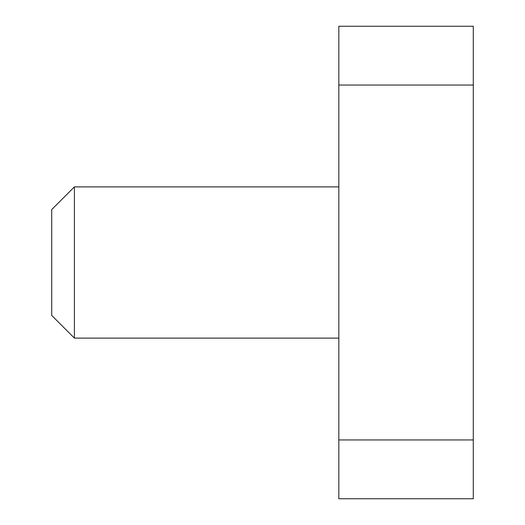 <?xml version="1.0" encoding="UTF-8"?>
<svg xmlns="http://www.w3.org/2000/svg" width="525" height="525" viewBox="0 0 525 525"><rect width="100%" height="100%" fill="white"/><g stroke="black" fill="none" stroke-linecap="round" stroke-linejoin="round"><path stroke-width="0.79" d="M338.828 85.05L338.828 26.25L473.281 26.25L473.281 85.05L338.828 85.05L338.828 498.75L473.281 498.75L473.281 439.95L338.828 439.95M473.281 85.05L473.281 439.95M74.406 338.12L51.719 315.433L51.719 209.567L74.406 186.88L74.406 338.12L338.828 338.12M74.406 186.88L338.828 186.88"/></g></svg>
